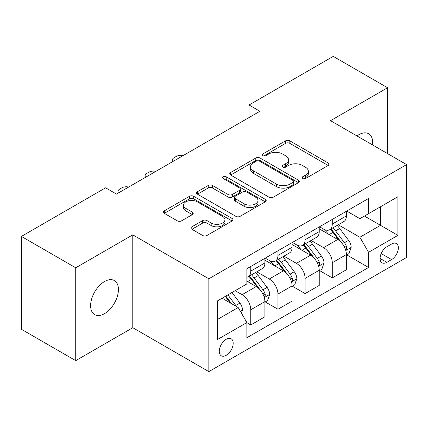 <?xml version="1.0" encoding="UTF-8"?>
<svg xmlns="http://www.w3.org/2000/svg" width="428" height="428" viewBox="0 0 428 428"><rect width="100%" height="100%" fill="white"/><g stroke="black" fill="none" stroke-linecap="round" stroke-linejoin="round"><path stroke-width="0.64" d="M302.564 178.562A2.113 1.22 0 0 0 305.549 178.562L328.217 165.476A3.017 1.744 0 0 0 329.1 164.245A3.017 1.744 0 0 0 328.217 163.009L289.82 140.844A3.017 1.744 0 0 0 285.551 140.844L262.888 153.93A2.113 1.22 0 0 0 262.268 154.792A2.113 1.22 0 0 0 262.888 155.653A2.113 1.22 0 0 0 265.874 155.653L268.805 153.957A9.651 5.575 0 0 1 282.459 153.957L285.658 155.808A9.651 5.575 0 0 1 288.488 159.746A9.651 5.575 0 0 1 285.658 163.689L282.726 165.379A2.113 1.22 0 0 0 282.106 166.246A2.113 1.22 0 0 0 282.726 167.107A2.113 1.22 0 0 0 285.711 167.107L288.649 165.411A9.651 5.575 0 0 1 302.296 165.411L305.496 167.262A9.651 5.575 0 0 1 308.326 171.2A9.651 5.575 0 0 1 305.496 175.143L302.564 176.834A2.113 1.22 0 0 0 301.949 177.695A2.113 1.22 0 0 0 302.564 178.562L302.564 176.834M104.523 313.654A19.672 11.358 120 0 0 117.374 296.32A19.672 11.358 120 0 0 114.362 280.559A19.672 11.358 120 0 0 104.523 281.533A19.672 11.358 120 0 0 91.678 298.867A19.672 11.358 120 0 0 94.69 314.628A19.672 11.358 120 0 0 104.523 313.654M372.574 144.953A19.672 11.358 120 0 0 368.626 133.761A19.672 11.358 120 0 0 358.787 134.734A19.672 11.358 120 0 0 356.957 135.933M226.225 355.31A9.833 5.676 120 0 0 232.65 346.643A9.833 5.676 120 0 0 231.141 338.762A9.833 5.676 120 0 0 226.225 339.249A9.833 5.676 120 0 0 219.799 347.916A9.833 5.676 120 0 0 221.308 355.796A9.833 5.676 120 0 0 226.225 355.31M191.91 226.808A3.017 1.744 0 0 0 191.022 228.038A3.017 1.744 0 0 0 191.91 229.269L202.679 235.491A3.017 1.744 0 0 0 206.949 235.491L232.115 220.955A3.017 1.744 0 0 0 233.003 219.725A3.017 1.744 0 0 0 232.115 218.494L193.724 196.324A3.017 1.744 0 0 0 189.454 196.324L164.282 210.86A3.017 1.744 0 0 0 163.4 212.09A3.017 1.744 0 0 0 164.282 213.321L177.294 220.832A3.017 1.744 0 0 0 181.563 220.832L192.333 214.615A3.017 1.744 0 0 0 193.221 213.379A3.017 1.744 0 0 0 192.333 212.149L185.88 208.425A8.068 4.66 0 0 1 183.516 205.13A8.068 4.66 0 0 1 188.502 200.828A8.068 4.66 0 0 1 197.292 201.834L222.571 216.429A8.068 4.66 0 0 1 224.935 219.725A8.068 4.66 0 0 1 219.955 224.031A8.068 4.66 0 0 1 211.159 223.02L206.949 220.586A3.017 1.744 0 0 0 202.679 220.586L191.91 226.808L191.91 229.269M132.776 234.86L75.729 267.794L21.4 236.427L21.4 329.276L75.729 360.644L132.776 327.709L208.837 371.622L208.837 278.772L132.776 234.86L132.776 327.709M387.586 153.62L387.586 87.745L330.539 120.68L406.6 164.598L208.837 278.772M387.586 87.745L333.257 56.378L249.043 104.999L249.043 117.545M21.4 236.427L105.609 187.806L116.48 194.082L259.908 111.269L249.043 104.999M269.019 197.185A3.017 1.744 0 0 0 273.289 197.185L298.46 182.654A3.017 1.744 0 0 0 299.343 181.424A3.017 1.744 0 0 0 298.46 180.193L260.064 158.023A3.017 1.744 0 0 0 255.794 158.023L230.622 172.554A3.017 1.744 0 0 0 229.74 173.789A3.017 1.744 0 0 0 230.622 175.02L269.019 197.185M224.112 179.016A2.113 1.22 0 0 1 226.251 179.316L226.251 176.807L265.29 199.341A3.017 1.744 0 0 1 266.173 200.571A3.017 1.744 0 0 1 265.29 201.807L240.119 216.338A3.017 1.744 0 0 1 235.849 216.338L197.452 194.168L197.452 191.707A3.017 1.744 0 0 0 196.57 192.937A3.017 1.744 0 0 0 197.452 194.168M197.452 191.707L208.227 185.484A3.017 1.744 0 0 1 212.491 185.484L228.065 194.478A3.017 1.744 0 0 0 232.329 194.478L239.477 190.353A3.017 1.744 0 0 0 240.359 189.123A3.017 1.744 0 0 0 239.477 187.887L223.266 178.53A2.113 1.22 0 0 1 222.646 177.668A2.113 1.22 0 0 1 223.951 176.539A2.113 1.22 0 0 1 226.251 176.807M391.604 244.019L386.826 246.779A9.528 5.5 120 0 0 380.599 255.174A9.528 5.5 120 0 0 382.06 262.808A9.528 5.5 120 0 0 386.826 262.337L391.604 259.577A9.528 5.5 120 0 0 397.831 251.183A9.528 5.5 120 0 0 396.371 243.548A9.528 5.5 120 0 0 391.604 244.019M208.837 371.622L406.6 257.442L406.6 164.598M346.728 211.084L359.878 218.676L368.567 213.652L368.567 198.474L246.87 268.736L246.87 283.919L217.531 300.857L217.531 339.5L246.87 322.562L246.87 337.745L368.567 267.484L368.567 252.301L359.878 237.246L338.27 224.77M368.567 213.652L397.906 196.714L397.906 235.363L368.567 252.301M75.729 267.794L75.729 360.644M364.442 216.038L380.524 225.326L380.524 206.756L397.906 196.714M359.878 237.246L380.524 225.326L397.906 235.363M217.531 319.427L238.177 307.507L222.095 298.22M246.87 322.685L250.781 324.948L250.781 309.765A12.294 7.099 -120 0 0 242.088 294.71L235.133 290.692M250.781 324.948L264.905 316.79L264.905 301.606A12.294 7.099 -120 0 0 256.217 286.551L246.87 281.159M265.232 301.922L277.949 309.262L277.949 294.079A12.294 7.099 -120 0 0 269.255 279.024L256.773 271.817M277.949 309.262L292.073 301.109L292.073 285.925A12.294 7.099 -120 0 0 283.379 270.871L264.905 260.203M292.399 286.241L305.111 293.581L305.111 278.398A12.294 7.099 -120 0 0 296.417 263.343L283.935 256.137M305.111 293.581L319.24 285.423L319.24 270.239A12.294 7.099 -120 0 0 310.546 255.184L292.073 244.522M319.561 270.555L332.278 277.895L332.278 262.712A12.294 7.099 -120 0 0 323.584 247.657L311.103 240.45M332.278 277.895L346.402 269.742L346.402 254.558A12.294 7.099 -120 0 0 337.708 239.503L319.24 228.836M319.561 226.765L323.584 229.087A12.294 7.099 -120 0 0 329.731 229.697A12.294 7.099 -120 0 0 332.278 224.069L332.278 219.425M292.399 242.451L296.417 244.773A12.294 7.099 -120 0 0 302.564 245.378A12.294 7.099 -120 0 0 305.111 239.75L305.111 235.111M265.232 258.132L269.255 260.454A12.294 7.099 -120 0 0 275.402 261.064A12.294 7.099 -120 0 0 277.949 255.436L277.949 250.792M346.728 254.874L368.567 267.484M329.731 229.697L343.855 221.544A12.294 7.099 -120 0 0 346.402 215.915L346.402 211.272M302.564 245.378L316.693 237.224A12.294 7.099 -120 0 0 319.24 231.596L319.24 226.952M275.402 261.064L289.526 252.911A12.294 7.099 -120 0 0 292.073 247.282L292.073 242.639M246.87 277.242A12.294 7.099 -120 0 0 248.235 276.745L262.359 268.591A12.294 7.099 -120 0 0 264.905 262.963L264.905 258.319M248.235 276.745A12.294 7.099 -120 0 0 250.781 271.122L250.781 266.478M238.177 307.507L246.87 322.562M303.409 178.856L305.496 177.652A9.651 5.575 0 0 0 308.326 173.709L308.326 171.2M288.488 159.746L288.488 162.255A9.651 5.575 0 0 1 285.658 166.198L283.571 167.401M328.174 165.497L289.82 143.353A3.017 1.744 0 0 0 285.551 143.353L263.734 155.953M298.418 182.676L260.064 160.532A3.017 1.744 0 0 0 255.794 160.532L230.665 175.041M293.127 182.285A2.113 1.22 0 0 0 293.742 181.424A2.113 1.22 0 0 0 293.127 180.562L259.421 161.105A2.113 1.22 0 0 0 256.436 161.105L253.344 162.886A9.651 5.575 0 0 0 250.514 166.829A9.651 5.575 0 0 0 253.344 170.772L276.381 184.072A9.651 5.575 0 0 0 290.034 184.072L293.127 182.285L293.127 184.794A2.113 1.22 0 0 0 293.742 183.933L293.742 181.424M250.514 166.829L250.514 169.338A9.651 5.575 0 0 0 253.344 173.281L253.344 170.772M293.127 184.794L290.034 186.581A9.651 5.575 0 0 1 276.381 186.581L253.344 173.281M197.495 194.194L208.227 187.999L208.227 185.484M240.359 189.123L240.359 191.632A3.017 1.744 0 0 1 239.477 192.862L232.329 196.987A3.017 1.744 0 0 1 228.065 196.987L212.491 187.999A3.017 1.744 0 0 0 208.227 187.999M226.251 179.316L265.248 201.829M244.222 203.808A8.068 4.66 0 0 0 253.018 204.814A8.068 4.66 0 0 0 257.998 200.513A8.068 4.66 0 0 0 255.634 197.217L246.731 192.076A3.017 1.744 0 0 0 242.462 192.076L235.32 196.201A3.017 1.744 0 0 0 234.432 197.431A3.017 1.744 0 0 0 235.32 198.667L244.222 203.808L244.222 206.317A8.068 4.66 0 0 0 253.018 207.323A8.068 4.66 0 0 0 257.998 203.022L257.998 200.513M234.432 197.431L234.432 199.94A3.017 1.744 0 0 0 235.32 201.176L235.32 198.667M244.222 206.317L235.32 201.176M224.935 219.725L224.935 222.234A8.068 4.66 0 0 1 219.955 226.54A8.068 4.66 0 0 1 211.159 225.529L206.949 223.095A3.017 1.744 0 0 0 202.679 223.095L191.947 229.29M183.516 205.13L183.516 207.639A8.068 4.66 0 0 0 185.88 210.934L185.88 208.425M192.295 214.637L185.88 210.934M232.078 220.976L193.724 198.833A3.017 1.744 0 0 0 189.454 198.833L164.325 213.342M346.402 255.061L349.013 253.553L351.185 247.282A8.143 4.703 -120 0 0 348.585 240.343L339.704 228.493A23.513 13.573 -120 0 0 337.141 225.417M328.308 234.073A23.513 13.573 -120 0 0 323.493 229.034M345.658 250.07L346.605 249.048L346.787 247.63A8.143 4.703 -120 0 0 344.454 242.73L335.573 230.874A23.513 13.573 -120 0 0 333.011 227.803M330.823 229.066A19.517 11.267 60 0 1 334.027 232.709L341.539 242.74M330.4 229.306A23.513 13.573 60 0 1 332.968 232.383L338.869 240.263M182.986 155.685A6.147 3.547 -0 0 0 176.24 156.439L174.068 157.697A6.147 3.547 -0 0 0 172.265 160.206A6.147 3.547 -0 0 0 172.751 161.591M319.24 270.742L321.845 269.239L324.017 262.963A8.143 4.703 -120 0 0 321.417 256.03L312.536 244.174A23.513 13.573 -120 0 0 309.974 241.103M301.141 249.759A23.513 13.573 -120 0 0 296.331 244.72M318.496 265.756L319.443 264.734L319.62 263.311A8.143 4.703 -120 0 0 317.287 258.41L308.411 246.56A23.513 13.573 -120 0 0 305.843 243.489M303.655 244.752A19.517 11.267 60 0 1 306.86 248.39L314.377 258.421M303.238 244.993A23.513 13.573 60 0 1 305.801 248.063L311.707 255.944M155.819 171.366A6.147 3.547 -0 0 0 149.078 172.126L146.9 173.377A6.147 3.547 -0 0 0 145.103 175.892A6.147 3.547 -0 0 0 145.59 177.272M292.073 286.428L294.678 284.92L296.85 278.649A8.143 4.703 -120 0 0 294.255 271.71L285.374 259.86A23.513 13.573 -120 0 0 282.806 256.784M273.979 265.44A23.513 13.573 -120 0 0 269.164 260.401M291.329 281.437L292.276 280.415L292.458 278.997A8.143 4.703 -120 0 0 290.125 274.097L281.244 262.241A23.513 13.573 -120 0 0 278.682 259.17M276.493 260.433A19.517 11.267 60 0 1 279.693 264.076L287.209 274.107M276.071 260.679A23.513 13.573 60 0 1 278.639 263.75L284.54 271.63M128.657 187.052A6.147 3.547 -0 0 0 121.91 187.806L119.738 189.064A6.147 3.547 -0 0 0 117.935 191.573A6.147 3.547 -0 0 0 118.422 192.958M264.905 302.109L267.516 300.606L269.688 294.33A8.143 4.703 -120 0 0 267.088 287.397L258.207 275.541A23.513 13.573 -120 0 0 255.644 272.47M264.167 297.123L265.114 296.101L265.29 294.678A8.143 4.703 -120 0 0 262.958 289.777L254.082 277.927A23.513 13.573 -120 0 0 251.514 274.856M249.326 276.119A19.517 11.267 60 0 1 252.531 279.757L260.042 289.788M248.909 276.36A23.513 13.573 60 0 1 251.471 279.43L257.378 287.311M241.435 313.152L242.521 310.016A8.143 4.703 -120 0 0 239.921 303.078L231.997 292.501M236.534 306.555A8.143 4.703 -120 0 0 235.796 305.464L227.873 294.887M225.829 296.064L231.527 303.666M225.262 296.39L230.093 302.837M242.088 294.71L256.217 286.551M269.255 279.024L283.379 270.871M296.417 263.343L310.546 255.184M323.584 247.657L337.708 239.503M332.278 224.069L346.402 215.915M332.278 262.712L346.402 254.558M305.111 278.398L319.24 270.239M305.111 239.75L319.24 231.596M277.949 294.079L292.073 285.925M277.949 255.436L292.073 247.282M250.781 309.765L264.905 301.606M250.781 271.122L264.905 262.963M381.182 253.558L391.604 259.577M380.085 258.448L386.826 262.337M305.496 177.652L305.496 175.143M282.726 167.107L282.726 165.379M285.658 166.198L285.658 163.689M262.888 155.653L262.888 153.93M285.551 143.353L285.551 140.844M289.82 143.353L289.82 140.844M328.217 165.476L328.217 163.009M230.622 175.02L230.622 172.554M255.794 160.532L255.794 158.023M260.064 160.532L260.064 158.023M298.46 182.654L298.46 180.193M276.381 186.581L276.381 184.072M290.034 186.581L290.034 184.072M212.491 187.999L212.491 185.484M228.065 196.987L228.065 194.478M232.329 196.987L232.329 194.478M239.477 192.862L239.477 190.353M265.29 201.807L265.29 199.341M202.679 223.095L202.679 220.586M206.949 223.095L206.949 220.586M211.159 225.529L211.159 223.02M192.333 214.615L192.333 212.149M164.282 213.321L164.282 210.86M189.454 198.833L189.454 196.324M193.724 198.833L193.724 196.324M232.115 220.955L232.115 218.494M345.792 250.519L351.131 247.438M335.573 230.874L339.704 228.493M329.169 234.571L332.968 232.383M344.454 242.73L348.585 240.343M343.807 245.907L346.787 247.63M318.63 266.2L323.964 263.124M308.411 246.56L312.536 244.174M302.007 250.257L305.801 248.063M317.287 258.41L321.417 256.03M316.645 261.594L319.62 263.311M291.463 281.886L296.797 278.805M281.244 262.241L285.374 259.86M274.84 265.938L278.639 263.75M290.125 274.097L294.255 271.71M289.478 277.274L292.458 278.997M264.301 297.567L269.635 294.491M254.082 277.927L258.207 275.541M247.678 281.624L251.471 279.43M262.958 289.777L267.088 287.397M262.316 292.961L265.29 294.678M240.402 311.365L242.467 310.172M235.796 305.464L239.921 303.078M172.265 160.206L172.265 161.87M145.103 175.892L145.103 177.556M117.935 191.573L117.935 193.237"/></g></svg>

